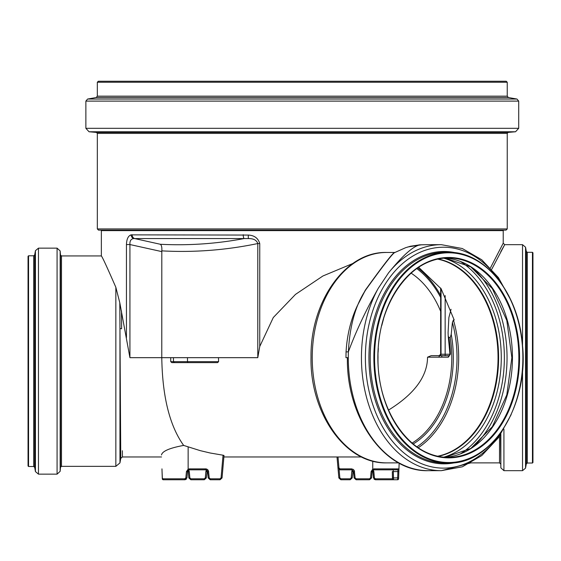 <?xml version="1.0" encoding="UTF-8"?>
<svg xmlns="http://www.w3.org/2000/svg" width="561" height="561" viewBox="0 0 561 561"><rect width="100%" height="100%" fill="white"/><g stroke="black" fill="none" stroke-linecap="round" stroke-linejoin="round"><path stroke-width="0.84" d="M364.138 292.533L365.583 290.1A0.996 0.414 32.7 0 1 365.302 290.17L358.984 302.239M345.955 357.666L348.276 357.666L345.955 357.666L346.06 351.936L348.381 351.817C349.72 325.934 355.45 305.359 365.583 290.1C383.268 265.493 392.995 252.983 394.755 252.562A0.996 0.989 -1.7 0 1 394.306 252.695C392.546 253.221 382.875 265.718 365.302 290.17M394.755 252.562L405.54 247.738L394.572 252.625M407.742 247.001L421.521 244.792L427.391 244.673L418.948 244.884M347.385 357.666C346.298 417.657 384.397 472.046 428.183 470.672A112.999 79.9 90 0 1 348.283 357.666L348.283 357.666A112.999 79.9 -90 0 1 348.381 351.817C355.863 331.551 365.821 310.394 378.254 288.326L388.549 272.856C403.962 253.972 414.951 244.624 421.521 244.792L419.979 244.827M386.627 462.874C345.232 464.108 309.763 412.959 311.018 357.034C310.268 301.552 345.576 251.265 386.627 252.464A105.209 74.396 90 0 0 312.239 357.673A105.209 74.396 90 0 0 386.627 462.874L398.647 462.874M491.738 269.273L504.711 244.673L503.224 243.179L490.454 267.87M503.792 246.286L500.777 251.686M527.291 252.31L527.291 463.028L532.452 463.028L532.452 252.31L527.291 252.31L526.316 251.489L525.559 247.212L522.529 244.673L504.711 244.673M176.652 362.63L171.813 362.63L170.726 361.642L170.733 357.673L173.447 357.673L173.447 361.642L170.726 361.642M171.813 362.63L174.408 362.63L173.447 361.642L187.486 361.642L187.928 362.63L217.584 362.63L197.809 362.63M174.408 362.63L187.928 362.63M218.601 361.642L187.486 361.642L187.486 357.673L218.481 357.673L218.601 361.642L217.584 362.63M187.486 357.673L173.447 357.673M185.123 362.63L189.338 362.63M223.965 456.079L224.014 455.462L223.047 455.202L210.214 453.008L200.214 450.637L183.657 445.42C169.681 425.876 162.388 396.627 161.778 357.673L161.813 250.865C162.059 247.394 161.575 245.192 160.341 244.273L134.654 238.565L248.509 238.565A3.969 1.052 -81.6 0 1 248.411 235.066L131.064 234.863A3.969 3.345 74.4 0 0 133.602 238.565L134.654 238.565A3.969 3.359 90 0 1 132.13 234.722M218.481 357.673L257.787 357.673L259.75 346.481L273.291 317.533L295.5 294.392L322.933 275.977L352.841 263.495M131.064 234.863C128.196 235.858 126.66 239.084 126.449 244.547L129.928 244.547C129.696 240.992 130.923 238.993 133.602 238.565M248.509 238.565C253.551 238.523 256.643 240.178 257.787 243.544L259.75 243.544C258.151 238.208 254.371 235.382 248.411 235.066M161.778 251.601L129.928 244.547L129.928 357.673L119.795 302.744L120.748 457.972L120.061 345.562M122.375 450.721L122.417 456.97L120.755 458.365L119.956 462.909L115.846 466.352L61.493 466.352L61.493 255.935L101.352 255.935L101.352 230.627L503.224 230.627L503.224 243.179M101.352 255.935C102.221 256.672 107.053 267.134 115.846 287.309L119.795 302.744M243.229 234.722A3.969 1.164 -90 0 0 244.105 238.565C216.329 243.811 188.405 245.711 160.341 244.273M411.08 273.13A93.049 65.798 90 0 1 440.644 311.32M440.069 355.681A1.487 1.052 90 0 0 439.018 357.182L448.337 357.182L450.399 354.25L449.964 354.236L445.154 354.243L445.154 355.681L449.389 355.681L431.143 355.681L427.545 357.182C427.412 376.445 414.404 394.081 388.521 410.084M418.66 267.295L441.156 288.817L454.193 320.001L453.435 320.001L452.411 322.435L451.226 334.286L450.231 337.505L448.877 337.505L448.218 336.088L448.078 332.75L448.884 317.498L451.058 309.3M440.644 297.421A100.7 71.205 -90 0 0 416.788 268.586M442.671 355.681A1.487 1.052 90 0 0 441.619 357.182M445.154 295.584L445.154 354.243L440.644 354.222L439.158 355.681L440.644 354.194L439.158 355.681L431.143 355.681M439.158 355.681L439.389 355.681A1.487 1.466 -90 0 0 440.862 354.201L440.862 288.361M441.044 288.649L441.044 354.201A1.487 1.466 -90 0 1 439.579 355.681M440.644 354.222L440.644 288.045M437.664 456.212A99.549 70.391 90 0 0 498.049 357.673A99.549 70.391 90 0 0 437.664 259.133M337.981 468.014L339.959 469.823L339.959 468.87L338.97 467.958L337.981 468.014L337.014 456.97L338.851 477.937L339.84 477.888L339.117 469.634M351.207 477.888L351.761 471.584L352.392 469.999L351.761 471.584L352.75 471.64L353.157 470.595L352.196 477.937L350.218 479.753L340.829 479.753L338.851 477.937L340.829 479.753L350.218 479.753L352.196 477.937L351.207 477.888L350.218 478.792L340.829 478.792L339.84 477.888M372.146 470.237L372.911 471.64L373.85 471.584L373.247 470.006M372.911 471.64L373.465 477.937L374.376 477.888L373.85 471.584M373.142 474.22L373.465 477.937L375.442 479.753L375.316 478.792L374.376 477.888M393.457 479.746L375.442 479.753L393.45 479.753A0.996 0.989 -90 0 1 392.462 478.792L375.316 478.792M397.602 479.753A0.996 0.996 0 0 0 398.598 478.792A0.996 0.996 0 0 1 397.602 479.753A0.996 0.996 0 0 0 398.598 478.792L398.626 477.888L393.534 477.937L393.219 469.838L397.945 469.823L397.602 479.753L393.563 479.753A0.996 0.996 0 0 1 392.574 478.792A0.996 0.996 0 0 0 393.563 479.753L393.534 477.937L392.539 477.888L392.321 471.584L392.462 478.792M392.23 468.884L393.219 469.823L397.952 469.838L374.082 469.823L397.945 469.823A0.996 0.989 2 0 0 398.941 468.884L398.626 477.888L398.85 471.584L392.321 471.584L392.574 478.792A0.996 0.996 0 0 0 393.563 479.753M370.562 477.888L371.55 477.937L369.573 479.753L371.55 477.937L372.104 471.64L373.198 470.034L374.082 469.823L373.198 470.034L372.756 469.178L371.116 471.584L370.562 477.888L369.573 478.792L356.088 478.792L355.099 477.888L354.321 470.672L353.353 469.452L351.586 468.87L353.353 469.452L354.321 470.672L354.552 471.584L353.563 471.64L354.11 477.937L355.099 477.888M375.442 479.753L374.103 479.227M339.959 469.823L351.586 469.823L353.563 471.64M354.11 477.937L356.088 479.753L369.573 479.753L369.573 478.792M372.104 471.64L371.116 471.584M374.082 469.823L374.131 468.87L372.756 469.178L372.756 461.1M399.144 463.148L398.941 468.884L374.131 468.87M206.848 471.64L205.859 471.584L205.305 477.888L206.294 477.937L204.316 479.753L206.294 477.937L207.254 470.595M190.831 478.792L190.831 479.753L188.854 477.937L190.831 479.753L204.316 479.753L204.316 478.792L190.831 478.792L189.842 477.888L189.295 471.584L188.657 469.999L189.295 471.584L188.307 471.64L188.854 477.937L189.842 477.888M161.961 468.87L162.304 478.792A0.996 0.996 0 0 0 163.3 479.753L163.3 479.746A0.996 0.996 0 0 1 162.304 478.792A0.996 0.996 0 0 0 163.3 479.753L167.339 479.753M186.294 479.234L184.962 479.753L163.356 479.753A0.996 0.989 -90 0 1 162.367 478.792L162.031 470.861M162.052 471.584L162.283 477.888L163.356 479.753M187.164 475.349L186.939 477.937L184.962 479.753L184.835 478.792L162.367 478.792M188.587 470.034L189.471 469.823L188.587 470.034L188.145 469.178L186.434 471.584L187.493 471.64L188.587 470.034L187.493 471.64L186.939 477.937L185.859 477.888L184.835 478.792M186.434 471.584L185.859 477.888M189.471 469.823L205.684 469.823L207.661 471.64L208.65 471.584L207.914 469.873L205.992 468.884L189.471 468.87L188.145 469.178L189.471 468.87L189.471 469.823M207.661 471.64L208.208 477.937L209.197 477.888L208.524 470.967L206.904 469.129L205.684 468.87L205.684 469.823M224.014 455.462L222.051 477.937L220.073 479.753L220.073 478.792L210.186 478.792L210.186 479.753L208.208 477.937L210.186 479.753L220.073 479.753L222.051 477.937L221.062 477.888L220.073 478.792L210.186 478.792L209.197 477.888M187.9 470.595L188.307 471.64M183.657 445.42C169.66 448.008 162.269 451.184 161.477 454.971M532.452 252.31L532.95 252.808L532.95 462.53L532.452 463.028M507.242 96.169L97.326 96.169L97.326 82.243L98.322 81.247L506.253 81.247L507.242 82.243L507.242 96.169L508.392 97.537L516.983 99.052L518.708 101.106L518.708 128.308L515.538 131.765L508.147 132.41L507.242 133.399L507.242 228.937L506.05 230.129L98.519 230.129L97.326 228.937L507.242 228.937M448.358 252.31L444.712 252.31A105.356 74.501 90 0 0 370.211 357.673A105.356 74.501 90 0 0 444.712 463.028L448.358 463.028C491.738 464.859 529.03 405.147 522.445 344.798C518.75 293.48 485.034 251.237 448.358 252.31A105.356 74.501 90 0 0 373.864 357.673A105.356 74.501 90 0 0 448.358 463.028M438.022 456.282A99.697 70.497 90 0 0 498.154 357.673A99.697 70.497 90 0 0 438.022 259.056M119.956 462.909L119.956 328.332A1.69 0.491 -0.3 0 0 121.618 328.732L121.471 310.997M120.741 456.163L120.706 450.721M60.504 255.031L60.504 467.257L60.146 471.331L60.146 250.949L60.504 255.031L61.493 255.935M57.082 248.144L57.082 474.143L38.464 474.143L38.464 248.144L57.082 248.144L60.146 250.949M33.702 466.5L28.548 466.5L28.548 255.788L33.702 255.788L33.702 466.5L34.677 467.32L34.677 254.967L35.434 250.683L38.464 248.144M28.548 466.5L28.05 466.002L28.05 256.279L28.548 255.788M101.352 230.627L100.854 230.129L503.722 230.129L503.224 230.627M378.254 288.326A112.999 79.9 90 0 0 361.438 357.673A112.999 79.9 90 0 0 441.346 470.672L462.327 466.808L481.787 455.546L498.413 437.741L511.169 414.607M427.398 244.673L441.346 244.673A112.999 79.9 90 0 0 388.549 272.856M501.176 283.207A110.454 78.105 90 0 0 415.252 254.687A110.454 78.105 90 0 0 365.379 357.673A110.454 78.105 90 0 0 443.485 468.126A110.454 78.105 90 0 0 501.169 432.138M522.529 369.517L522.529 470.672L503.918 470.672L500.854 467.86L500.854 434.186M522.529 244.673L522.529 345.814M503.918 429.242L503.918 470.672M129.928 357.673L170.733 357.673M126.449 244.547L126.449 337.603M259.75 346.481L259.75 243.544M161.813 250.865C193.959 252.625 225.95 250.178 257.787 243.544L257.787 357.673M427.545 357.182L439.158 357.182M450.399 354.25A93.049 65.798 90 0 0 448.877 337.505M412.09 443.092A93.049 65.798 90 0 0 450.231 337.505M440.644 295.409A101.765 71.955 -90 0 0 417.686 267.955M448.337 357.182A1.487 1.052 -90 0 1 449.389 355.681L449.964 354.236L448.218 336.088M413.184 444.003A94.031 66.493 90 0 0 451.226 334.286M416.921 446.851A98.484 69.641 90 0 0 452.411 322.435M418.233 447.755A99.549 70.391 90 0 0 453.435 320.001M340.829 479.753L340.829 478.792M350.218 479.753L350.218 478.792M338.97 467.958L338.01 456.97M351.586 469.823L351.586 468.87L339.959 468.87M356.088 479.753L356.088 478.792M397.945 469.823A0.996 0.996 -90 0 0 398.941 468.87M205.859 471.584L206.49 469.999L205.859 471.584M223.047 455.202L221.062 477.888M205.305 477.888L204.316 478.792M188.145 469.178L188.145 446.921M374.566 357.673A104.858 74.15 90 0 0 485.784 448.484A104.858 74.15 90 0 0 485.784 266.854A104.858 74.15 90 0 0 374.566 357.673M377.862 357.673A100.195 70.847 90 0 0 484.136 444.438A100.195 70.847 90 0 0 484.136 270.9A100.195 70.847 90 0 0 377.862 357.673A99.697 70.497 90 0 0 448.358 457.369A99.697 70.497 90 0 0 518.862 357.673A99.697 70.497 90 0 0 448.358 257.969A99.697 70.497 90 0 0 377.862 357.673M456.149 252.885A106.176 75.076 90 0 0 368.942 357.673A106.176 75.076 90 0 0 444.017 463.849A106.176 75.076 90 0 0 456.149 462.453M438.239 456.331A99.697 70.497 90 0 0 498.596 357.673A99.697 70.497 90 0 0 438.239 259.007M443.765 457.159A101.513 71.78 90 0 0 501.275 357.673A101.513 71.78 90 0 0 443.765 258.186M460.658 453.723A105.531 74.62 90 0 0 504.367 357.673A105.531 74.62 90 0 0 460.658 261.615M474.094 446.17A107.34 75.903 90 0 0 474.094 269.168M445.154 457.264A99.697 70.497 90 0 0 512.445 357.673A99.697 70.497 90 0 0 445.154 258.074L470.735 266.84L492.362 288.649L506.8 320.457L511.863 357.666L506.8 394.874L492.362 426.69L470.735 448.498L445.139 457.264M115.846 466.352L115.846 287.309M34.677 467.32L35.434 471.598L35.434 250.683M500.496 434.726L500.854 467.86M499.507 436.185L499.507 462.874L500.496 463.786M525.559 247.212L525.559 468.126L522.529 470.672M526.316 251.489L526.316 463.849L525.559 468.126M97.326 228.937L97.326 133.399L507.242 133.399M97.326 133.399L96.422 132.41L508.147 132.41M96.422 132.41L89.038 131.765L515.538 131.765M89.038 131.765L85.868 128.308L518.708 128.308M85.868 128.308L85.868 101.106L518.708 101.106M97.326 96.169L96.183 97.537L87.586 99.052L516.983 99.052M96.183 97.537L508.392 97.537M97.326 82.243L507.242 82.243M364.166 292.491L364.384 292.099M419.937 244.827L410.449 246.244M405.673 247.689L410.54 246.223M346.06 351.936C347.063 334.889 350.863 319.398 357.469 305.465L364.447 292M428.183 470.672L441.346 470.672L470.882 462.874L499.507 462.874M511.176 300.738L498.413 277.604L481.787 259.792L462.327 248.53L441.346 244.673M386.627 252.464L394.93 252.464M223.881 456.97L361.586 456.97M448.358 457.369C410.876 458.772 377.034 411.01 378.009 357.673C377.034 304.314 410.876 256.566 448.358 257.969M122.417 456.97L161.547 456.97M383.528 318.964L381.76 325.562M378.31 348.381L378.114 352.21M378.009 356.691L378.009 357.673M60.504 467.257L61.493 466.352M57.082 474.143L60.146 471.331M35.434 471.598L38.464 474.143M33.702 255.788L34.677 254.967M527.291 463.028L526.316 463.849M87.586 99.052L85.868 101.106"/></g></svg>
